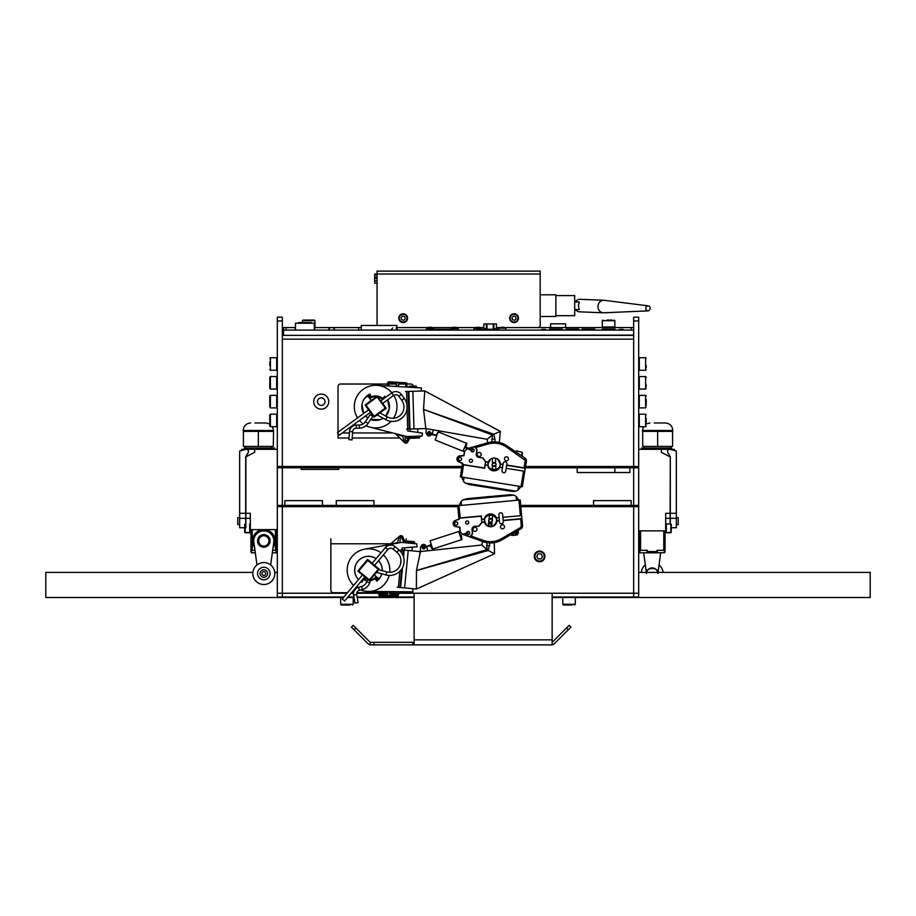 <?xml version="1.0" encoding="UTF-8"?>
<svg xmlns="http://www.w3.org/2000/svg" width="916" height="916" viewBox="0 0 916 916"><rect width="100%" height="100%" fill="white"/><g stroke="black" fill="none" stroke-linecap="round" stroke-linejoin="round"><path stroke-width="1.37" d="M277.308 320.944L282.334 320.944L282.334 317.176L277.308 317.176L277.308 467.755L282.334 467.755L282.334 597.003L282.334 505.403L277.308 505.403L277.308 597.003L343.878 597.003M282.334 320.944L282.334 467.755L282.334 339.138L633.666 339.138L633.666 467.755L633.666 466.496L638.692 466.496L638.692 467.755L633.666 467.755L633.666 505.403L638.692 505.403L638.692 597.003L552.142 597.003M277.308 467.755L277.308 505.403M638.692 506.651L633.666 506.651L633.666 597.003L633.666 593.236L638.692 593.236M525.555 466.496L633.666 466.496L633.666 317.176L638.692 317.176L638.692 466.496M638.692 467.755L638.692 505.403L520.689 505.403M520.803 506.651L633.666 506.651L633.666 593.236L407.586 593.236M414.124 597.003L357.103 597.003M353.92 597.003L347.977 597.003M459.03 505.403L282.334 505.403M633.666 467.755L525.349 467.755M461.813 467.755L282.334 467.755M633.666 335.37L282.334 335.37M631.158 505.403L631.158 500.628L593.522 500.628L593.522 505.403M577.206 467.755L577.206 472.519L629.91 472.519L629.91 467.755M322.478 505.403L322.478 500.628L284.842 500.628L284.842 505.403M373.934 505.403L373.934 500.628L336.286 500.628L336.286 505.403M338.794 467.755L338.794 469.393L301.146 469.393L301.146 467.755M638.692 572.408L870.2 572.408L870.2 597.507L552.142 597.507M343.454 597.507L45.8 597.507L45.8 572.408L252.896 572.408M274.743 572.408L277.308 572.408M347.553 597.507L354.011 597.507M357.194 597.507L414.124 597.507L414.124 644.875L370.201 644.875L370.201 642.356L373.968 642.356L373.968 644.875M572.179 605.029L563.523 605.029L562.779 604.274L575.328 604.274L574.572 605.029M569.099 605.029L565.928 605.029M350.13 605.029L341.428 605.029L340.672 604.274L353.221 604.274L352.477 605.029M347.015 605.029L343.763 605.029M373.968 642.356L414.124 642.356L412.864 642.356L412.864 644.875L552.142 644.875L552.142 593.236M414.124 593.236L414.124 639.849L552.142 639.849M552.142 642.139A2.508 2.508 0 0 0 552.886 641.624L569.157 625.353L570.931 627.128L554.661 643.398A5.015 5.015 0 0 1 552.142 644.761M371.243 642.356A2.508 2.508 0 0 1 369.469 641.624L355.855 628.01L354.08 629.784L367.694 643.398A5.015 5.015 0 0 0 370.201 644.761M354.08 629.784L351.412 627.128L353.187 625.353L355.855 628.01M633.666 335.119L283.582 335.37M633.666 330.103L283.582 330.103L283.582 335.119M361.259 330.103L361.259 325.466L396.891 325.466L396.891 328.386M314.886 327.596L358.751 327.596L358.751 330.103M329.13 327.596L329.13 328.386M298.639 323.199L298.639 322.581L311.188 322.581L311.188 323.199M295.502 330.103L295.502 323.199L314.325 323.199L314.325 330.103M431.184 327.378L429.833 327.31M431.413 328.604L433.211 328.203A5.519 5.519 0 0 0 431.344 327.287L431.184 327.31M433.405 329.222L433.405 328.604L426.581 328.203A5.519 5.519 0 0 1 428.448 327.287L428.093 327.413M433.211 328.203L427.406 328.604M427.543 328.203L426.684 328.203M431.413 327.31L430.623 327.287M429.089 327.31L429.947 327.31M431.322 327.287L433.096 328.203M456.248 328.604L456.935 328.604M458.252 330.103L458.252 328.604L451.222 328.604L453.798 327.31M456.809 328.203L452.538 328.604M452.664 328.203L451.462 328.203M453.947 328.203L455.985 328.604M458.011 328.203L456.054 327.287M455.573 327.287L453.317 327.287A5.519 5.519 0 0 0 451.428 328.203M454.153 327.287L455.298 327.31M481.083 329.222L480.889 328.203L474.637 328.203M478.072 327.31L477.259 327.287M477.167 327.287L476.503 327.31M503.685 327.378L501.476 327.31M503.926 327.31L503.262 327.287M505.701 328.203L503.846 327.287A5.519 5.519 0 0 1 505.735 328.203L499.14 328.203L501.006 327.287A5.519 5.519 0 0 0 499.106 328.203L499.14 328.203M501.831 327.287L502.987 327.31M329.966 327.917L328.191 330.103L334.329 330.103M392.701 327.917L390.926 330.103L397.075 330.103M325.684 407.7A7.534 7.534 0 0 0 327.298 397.166A7.534 7.534 0 0 0 316.764 395.563A7.534 7.534 0 0 0 315.161 406.086A7.534 7.534 0 0 0 325.684 407.7M323.451 404.666A3.767 3.767 0 0 0 324.264 399.399A3.767 3.767 0 0 0 318.997 398.597A3.767 3.767 0 0 0 318.195 403.853A3.767 3.767 0 0 0 323.451 404.666M314.886 330.103L314.325 327.092M295.502 327.092L294.941 330.103M619.285 330.103L619.285 329.428L623.052 329.428L623.052 330.103M541.711 330.103L541.711 329.428L545.478 329.428L545.478 330.103M565.974 330.103L565.974 329.107L578.729 329.107L578.729 330.103M549.566 330.103L549.566 329.107L562.31 329.107L562.31 330.103M582.072 330.103L582.072 329.107L594.816 329.107L594.816 330.103M602.316 330.103L602.316 329.107L615.06 329.107L615.06 330.103M476.194 330.103L476.194 329.222L498.911 329.222M486.991 329.222L486.991 323.955L483.854 323.955L483.854 328.73L486.991 328.73L486.362 328.73L486.362 323.955L493.884 323.955L493.884 328.73L493.255 328.73M493.884 328.73L496.392 328.73L496.392 323.955L493.884 323.955M483.854 328.73L483.854 323.955M493.255 323.955L493.255 329.222M428.39 330.103L428.39 329.222L451.222 329.222M330.859 538.757L330.859 590.202A2.508 2.508 0 0 0 333.367 592.721L347.473 592.721M406.143 538.757L406.143 540.932M351.572 592.721L353.599 592.721M356.828 592.721L378.846 592.721A1.26 1.26 0 0 0 377.598 591.541A1.26 1.26 0 0 1 378.846 592.801A1.26 1.26 0 0 0 377.598 591.541M380.106 592.721L387.88 592.721L387.88 593.568L387.308 591.622M389.518 592.721L396.914 592.721M398.185 592.721L400.716 592.721L400.441 591.725M371.633 579.668A10.042 10.042 0 0 0 376.19 576.588M363.32 578.729A10.042 10.042 0 0 0 365.358 579.668M377.152 577.389A11.29 11.29 0 0 1 375.365 579.095M363.102 580.046A11.29 11.29 0 0 1 362.507 579.702M361.694 580.675A12.549 12.549 0 0 0 362.507 581.156A12.549 12.549 0 0 1 361.694 580.675M376.132 580.091A12.549 12.549 0 0 0 378.228 578.053A12.549 12.549 0 0 1 376.132 580.091M378.228 569.283L379.11 569.202L369.423 580.733L369.343 579.851L378.228 569.283L367.66 560.409L358.774 570.977L369.343 579.851M369.423 580.733L357.893 571.046L358.774 570.977M367.66 560.409L367.579 559.527L379.11 569.202M357.893 571.046L367.579 559.527M425.207 547.287C424.177 545.444 423.135 545.444 422.093 547.276L422.081 547.573C423.123 549.417 424.165 549.417 425.207 547.585C424.177 549.428 423.135 549.417 422.081 547.573L422.093 547.276C423.123 545.432 424.165 545.444 425.207 547.287L430.417 544.814L430.28 545.696L426.73 546.841L427.669 550.791L481.873 545.009L482.64 541.505M461.389 539.73L460.118 535.597L461.882 539.593L432.741 549.028L431.402 544.917L430.073 540.795L458.71 531.498L458.962 532.253M460.966 535.368L461.664 538.413M431.802 548.57L430.28 545.696M467.206 533.295L467.973 533.043L467.206 533.295M493.907 525.67C498.396 520.54 497.491 516.681 491.171 514.105A6.275 6.275 0 0 0 486.224 524.879L486.156 524.181C483.316 519.486 484.415 516.498 489.465 515.204L492.636 515.513C497.342 517.746 497.857 520.895 494.171 524.96M491.171 514.105A6.275 6.275 0 0 1 494.182 525.475M494.537 524.719L495.178 524.192M495.762 517.38L495.224 516.739M491.113 522.292L492.568 520.551L491.64 518.651M491.892 526.15L492.029 521.731L490.369 522.349L488.869 521.422L490.495 522.36M489.465 515.204L489.098 518.983L490.758 518.353L492.27 519.292L489.098 518.983L488.148 525.795M488.572 520.162L488.869 521.422M492.029 521.731L492.636 515.513M403.555 556.985L404.231 550.058L420.089 551.592L419.608 554.741M368.324 591.461L412.99 591.828L412.738 588.702L416.425 589.057L494.537 553.768L494.285 542.627M493.907 525.807L493.896 525.234M401.735 568.951L399.937 587.465L397.223 587.202L412.738 588.702M399.914 571.183L398.357 587.305L400.601 587.522L402.536 567.588M403.04 555.485L403.567 549.989L404.231 550.058M403.567 549.989L400.865 549.726L403.567 549.989M494.537 553.768L488.217 550.493L416.459 570.553L420.433 551.558L420.513 547.367C422.196 543.612 424.257 543.394 426.696 546.703M416.459 570.553L416.391 589.057M487.678 550.218L487.003 549.611L416.471 570.485L488.217 550.493L489.98 542.936M486.808 542.627L487.003 549.611L481.873 545.009M486.533 545.467L489.705 545.776M491.846 523.654L488.675 523.357M491.216 523.803L490.999 525.944M488.159 525.727L488.411 523.116M486.362 524.502L486.247 525.074M427.669 550.791L420.433 551.558M353.61 585.404A21.331 21.331 0 0 1 366.537 548.89A21.331 21.331 0 0 1 380.987 552.829M383.38 554.856A21.331 21.331 0 0 1 389.724 572.282M389.163 575.408A21.331 21.331 0 0 1 360.641 589.961M369.48 580.755L374.988 578.591A10.671 10.671 0 0 1 370.499 580.607A10.671 10.671 0 0 0 374.988 578.591L376.9 581.087A13.797 13.797 0 0 0 381.8 573.805M400.704 542.535A0.63 0.63 0 0 1 399.971 541.86L400.384 537.6A0.63 0.63 0 0 1 401.105 537.039A0.63 0.63 0 0 1 401.62 537.784L402.994 540.417L404.277 540.131L402.754 536.673A2.004 2.004 0 0 0 399.067 537.12L397.498 542.764A0.63 0.63 0 0 1 397.006 543.211L397.498 542.764L397.006 543.211M399.811 591.725A1.26 1.26 0 0 0 398.552 592.961A1.26 1.26 0 0 1 399.811 591.725M363.4 579.496A10.671 10.671 0 0 0 367.121 580.71A10.671 10.671 0 0 1 363.4 579.496L361.912 582.255A13.797 13.797 0 0 1 360.881 581.637M364.648 549.142L401.574 542.375L416.791 543.852L417.02 546.829L402.158 547.997L401.677 552.955M400.968 560.294L400.624 563.844M358.477 579.622A13.797 13.797 0 0 1 376.121 558.623L374.026 557.478M355.03 567.096L354.744 571.206M399.708 536.123L389.827 544.528L397.578 542.467M363.927 579.759L367.121 580.71M356.851 588.003A21.331 21.331 0 0 1 356.015 587.431M382.293 570.691A13.797 13.797 0 0 0 378.526 560.638M380.472 593.511L380.483 591.564L380.472 593.511M391.155 591.644A1.26 1.26 0 0 0 389.884 592.892A1.26 1.26 0 0 1 391.155 591.644M379.224 592.801L378.835 594.495L378.64 591.541L380.083 595.755A1.26 1.26 0 0 1 378.835 594.495A1.26 1.26 0 0 0 380.083 595.755L397.269 595.904A1.26 1.26 0 0 0 398.529 594.656L398.769 591.713M386.861 594.564L387.88 593.568L386.861 594.564L381.09 594.518L380.094 593.499L380.117 591.553M397.304 591.702L397.281 593.648L396.273 594.266A0.63 0.63 0 0 0 396.914 593.637L396.926 591.702M396.914 593.637L396.273 594.644L390.502 594.587L389.506 593.579L390.113 591.644M386.266 591.61A1.26 1.26 0 0 1 387.502 592.87A1.26 1.26 0 0 0 386.266 591.61M397.269 595.526L398.529 594.656A1.26 1.26 0 0 1 397.269 595.904L380.083 595.389L397.269 595.526M381.09 594.518L380.094 593.499M390.502 594.587L389.506 593.579M358.58 579.507A1.878 1.878 0 0 1 358.099 579.118A13.74 13.74 0 0 1 376.075 558.668M378.48 560.684A13.74 13.74 0 0 1 382.224 570.668M381.743 573.794A13.74 13.74 0 0 1 380.289 577.183A1.878 1.878 0 0 1 377.461 577.664L374.312 575.008L377.438 571.286M362.415 574.927L357.801 571.057L367.568 559.436L372.182 563.306M374.587 565.321L379.201 569.202L378.743 569.729M513.899 532.894L513.315 534.784L512.25 533.375M513.315 534.784L512.639 533.627M510.922 534.635L511.93 535.471L517.311 534.978L518.353 532.7L516.761 532.276M517.013 533.135L515.822 534.543L514.609 532.482M512.754 534.83L511.884 533.604M518.353 532.7L518.147 530.41L518.353 532.7M517.529 530.776L517.643 532.013L516.75 532.093M516.956 532.528L516.83 531.177M516.086 496.426L516.441 500.331L461.469 505.392L461.103 501.487A8.782 8.782 0 0 1 463.118 499.861L466.771 498.682L463.118 499.861L513.819 495.19L510.006 494.697L513.819 495.19A8.782 8.782 0 0 1 516.086 496.426L518.948 500.136M458.973 505.666L461.103 501.487M516.109 531.601L516.361 534.314L515.216 532.116L515.307 533.101M504.498 526.631A2.004 2.004 0 0 0 502.323 524.811A2.004 2.004 0 0 0 500.502 526.998A2.004 2.004 0 0 0 502.689 528.818A2.004 2.004 0 0 0 504.498 526.631M477.018 529.162A2.004 2.004 0 0 0 474.832 527.353A2.004 2.004 0 0 0 473.011 529.528A2.004 2.004 0 0 0 475.198 531.349A2.004 2.004 0 0 0 477.018 529.162M520.38 515.719L502.895 517.322L502.621 514.448A1.878 1.878 0 0 0 500.583 512.754A1.878 1.878 0 0 0 498.877 514.803L499.14 517.677L496.483 517.918L496.907 521.181A6.401 6.401 0 0 1 484.484 522.326L481.805 522.406L478.839 525.967L481.805 522.406L481.221 516.177L459.053 518.216L481.381 515.971L458.847 518.044L457.714 505.735L518.948 500.102L520.38 515.719L521.513 514.357L521.811 517.471L520.689 518.994L521.318 525.853L522.567 525.738L520.196 499.987L518.948 500.102M496.483 517.918A6.401 6.401 0 0 0 484.301 519.04L484.404 522.074L481.965 522.292L481.507 519.372M454.645 523.666A1.569 1.569 0 0 1 456.065 521.96A1.569 1.569 0 0 1 457.771 523.38A1.569 1.569 0 0 1 456.351 525.086A1.569 1.569 0 0 1 454.645 523.666M465.637 522.647A1.569 1.569 0 0 1 467.057 520.941A1.569 1.569 0 0 1 468.763 522.36A1.569 1.569 0 0 1 467.343 524.067A1.569 1.569 0 0 1 465.637 522.647M466.599 533.066A1.569 1.569 0 0 1 468.053 531.417A1.569 1.569 0 0 1 468.683 534.463A1.569 1.569 0 0 1 466.851 533.833M459.053 518.216L459.225 519.326L455.115 520.574A3.137 3.137 0 0 0 455.676 526.608L459.706 527.307L460.095 531.486L462.156 534.154L482.938 541.608A22.591 22.591 0 0 0 501.945 539.856L521.021 528.738L520.391 527.65L501.315 538.78C495.579 541.963 489.591 542.524 483.362 540.429L470.813 535.929L470.022 536.982L472.393 533.73L472.015 529.62A3.011 3.011 0 0 1 474.74 526.345L478.942 526.15L481.919 522.567M484.301 519.04L481.69 519.28L481.381 515.971M499.14 517.677L499.415 520.689L496.941 520.918M460.198 518.112L458.973 505.621M502.895 517.322L503.193 520.609L520.689 518.994M522.567 525.738A3.137 3.137 0 0 1 521.021 528.738M464.298 534.658L469.942 536.684L472.393 533.73L472.015 529.62L474.751 526.54M472.198 529.608L472.587 533.788L470.034 536.971M506.033 536.032L504.384 536.982M455.115 520.574L458.95 519.154L455.115 520.574A3.137 3.137 0 0 0 453.088 523.803M455.206 520.815C452.744 522.91 452.905 524.754 455.721 526.368L459.706 527.307M496.907 521.181L499.415 520.689M499.449 520.952L499.541 522.051A1.878 1.878 0 0 0 501.59 523.746A1.878 1.878 0 0 0 503.296 521.696L503.193 520.609M403.441 541.299L414.685 542.386L414.124 541.7L404.128 540.726L403.326 542.547M414.685 542.386L414.559 543.635M400.716 592.721L407.483 593.373L407.998 591.782M404.483 550.081L404.7 547.791M411.971 550.802L412.326 547.196M400.418 592.057L407.906 592.789M398.987 549.943L396.96 552.348A11.29 11.29 0 0 1 386.758 571.893L385.945 574.927A14.427 14.427 0 0 0 398.987 549.943L395.14 546.715A6.904 6.904 0 0 0 385.418 547.562L387.811 549.577A3.767 3.767 0 0 1 393.124 549.119L395.14 546.715M378.674 569.718L386.758 571.893M377.472 571.149L377.106 572.534L385.945 574.927M362.461 574.882L342.229 598.961L344.634 600.976L364.854 576.897M358.603 587.259L359.415 590.293A3.767 3.767 0 0 0 356.679 594.576L358.087 602.591L354.996 603.129L353.587 595.125A6.904 6.904 0 0 1 358.603 587.259L361.614 586.458A7.534 7.534 0 0 0 366.744 581.763L367.66 579.255M366.744 581.763L369.686 582.839L371.243 578.568M369.686 582.839A10.671 10.671 0 0 1 362.415 589.492L359.415 590.293M676.329 517.7L678.218 517.7L678.218 524.593L676.329 524.593M667.844 452.607L670.306 456.844L670.306 513.303L676.329 513.303L676.329 451.073L670.34 449.39A2.198 2.198 0 0 0 667.844 452.607L670.306 456.844L670.123 513.303L665.669 513.303L665.669 529.322M674.68 450.603A5.015 5.015 0 0 0 674.256 449.309L661.341 449.309L661.341 452.321L670.123 456.844M661.341 449.309L638.692 449.309M670.123 513.303L670.123 523.975M676.329 513.303L676.329 527.731L671.313 527.731M670.306 513.303L670.306 523.975M641.452 449.309L641.452 448.061L671.565 448.061L671.565 449.309M656.944 551.146A11.29 11.29 0 0 0 657.516 550.871A11.29 11.29 0 0 1 656.944 551.146L656.944 552.829L647.406 552.829L647.406 551.581L656.944 551.581M657.516 552.829L656.944 550.321L656.944 552.829L664.409 552.669A1.26 1.26 0 0 0 665.039 551.581A1.26 1.26 0 0 1 664.409 552.669M647.406 551.581L647.406 550.321L639.322 550.321L639.322 530.868M656.944 550.321L663.791 550.321L663.791 530.868M665.039 550.321L665.039 530.868L665.039 550.321L663.791 550.321M646.845 550.321L646.845 552.829L639.94 552.829L639.94 550.321L639.94 552.829M646.65 572.408A5.645 5.645 0 0 1 657.711 572.408M646.536 573.53C644.52 566.832 659.829 566.832 657.825 573.53M641.257 572.408A10.981 10.981 0 0 1 645.322 564.966M659.039 564.966A10.981 10.981 0 0 1 663.104 572.408M643.673 552.829L646.33 572.408M658.032 572.408L660.688 552.829M654.23 422.963L665.302 422.963C669.871 423.41 672.378 425.917 672.825 430.486L642.448 430.486L643.456 426.719M657.642 431.367L672.573 431.367L672.573 446.424L657.642 446.424L657.642 431.367L642.448 431.367L642.448 430.486M642.711 431.367L642.711 446.424L657.642 446.424M672.825 430.486L672.573 431.367M646.215 399.571L646.215 405.238M607.022 320.062L612.186 320.062M313.776 320.062L303.585 320.062M314.325 326.966L314.955 326.966L314.955 320.692L302.406 320.692L303.036 320.062M269.785 396.536L269.785 407.276L269.785 396.536M269.785 365.541L269.785 361.935M646.215 365.541L646.215 367.591M646.215 384.857L646.215 386.415M646.215 418.394L646.215 424.062M269.785 415.349L269.785 425.551M270.403 426.719L276.678 426.719L276.678 414.181L270.403 414.181L270.403 426.719L269.785 426.1M269.785 418.394L269.785 422.013M269.785 377.713L269.785 387.903M269.785 381.251L269.785 379.201M539.593 551.077A5.336 5.336 0 0 1 544.928 556.413A5.336 5.336 0 0 1 539.593 561.737A5.336 5.336 0 0 1 534.268 556.413A5.336 5.336 0 0 1 539.593 551.077M542.512 556.413L541.058 553.882L538.139 553.882L536.684 556.413L538.139 558.932L541.058 558.932L542.512 556.413M671.313 529.849L670.81 532.757L670.81 523.975L671.313 529.849M670.81 523.975L666.298 523.975L666.298 532.757L671.313 532.253M671.313 526.345L671.313 524.467M671.313 528.074L671.313 530.101M638.692 530.868L666.047 530.868L665.669 525.853M249.702 523.975L249.702 532.757L244.686 532.253L244.686 524.467M249.702 532.757L245.19 532.757L244.686 528.36M244.686 530.261L244.686 532.253M249.954 527.731L249.954 530.868L250.961 530.868M277.308 530.868L276.678 530.868M349.042 437.985L338.015 437.985L338.015 433.234M387.915 384.022L340.523 384.022A2.508 2.508 0 0 0 338.015 386.541L338.015 432.215M413.265 386.117A2.508 2.508 0 0 0 410.792 384.022L406.887 384.022M405.078 384.022L398.426 384.022M396.456 384.022L388.796 384.022M376.568 396.617A10.042 10.042 0 0 0 369.732 398.506M382.728 399.49A10.042 10.042 0 0 0 377.816 396.811M408.857 437.985L405.193 437.985M399.731 437.985L352.191 437.985M368.988 397.498A11.29 11.29 0 0 1 370.934 396.353M383.106 398.128A11.29 11.29 0 0 1 383.758 398.746M384.777 397.991A12.549 12.549 0 0 0 383.941 397.189A12.549 12.549 0 0 1 384.777 397.991M370.419 395.208A12.549 12.549 0 0 0 368.083 396.605A12.549 12.549 0 0 1 370.419 395.208M385.304 408.112L386.174 408.238L374.026 417.135L374.163 416.253L385.304 408.112L377.152 396.971L366.011 405.112L374.163 416.253M374.026 417.135L365.129 404.986L366.011 405.112M377.152 396.971L377.289 396.09L386.174 408.238M365.129 404.986L377.289 396.09M404.311 398.471L401.78 400.326A11.29 11.29 0 0 1 387.216 416.883L385.705 419.631A14.427 14.427 0 0 0 404.311 398.471L401.345 394.43A6.904 6.904 0 0 0 391.705 392.93L393.559 395.46A3.767 3.767 0 0 1 398.815 396.273L401.345 394.43M379.888 412.853L387.216 416.883M378.377 413.952L377.678 415.211L385.705 419.631M368.656 409.796L337.523 432.57L338.451 433.84L339.378 435.1L370.511 412.326M349.465 431.55A6.904 6.904 0 0 1 356.21 425.104L359.324 425.047A7.534 7.534 0 0 0 365.415 421.704L370.133 414.673L372.732 416.414L368.026 423.444A10.671 10.671 0 0 1 359.381 428.173L356.278 428.241A3.767 3.767 0 0 0 352.603 431.757L352.065 439.875L348.927 439.669L349.465 431.55L352.603 431.757M372.56 396.41L376.854 396.41M377.518 396.41L378.755 396.41M436.726 435.993L435.123 440.012L463.072 451.21L466.29 443.172L438.34 431.974L437.321 434.333M471.671 449.985L472.416 450.283L471.671 449.985M435.867 435.604L429.215 433.405L429.512 432.673L433.165 434.138L432.192 433.749L433.394 429.879L487.094 439.279L492.51 435.031L491.858 441.993M438.34 431.974L435.798 435.615M468.545 448.302L468.248 449.046L465.385 447.901L466.049 447.306L472.198 449.767M465.488 447.512L466.771 443.344L466.049 447.306M435.661 435.134L433.165 434.138M466.725 444.134L465.156 447.374M466.072 444.798L466.29 443.172M497.8 459.385C501.934 464.801 500.766 468.591 494.296 470.732A6.275 6.275 0 0 1 490.071 459.66L489.888 459.832M494.296 470.732A6.275 6.275 0 0 0 498.064 459.592L498.109 460.175C501.43 464.492 500.674 467.572 495.854 469.439L495.739 465.637L492.556 465.729L494.171 466.473L496.094 464.778L495.419 465.992M492.11 464.526L492.671 469.53L495.854 469.439M492.671 469.53C487.598 467.801 486.751 464.698 490.14 460.21M430.726 432.913L430.703 433.211C429.535 434.986 428.505 434.917 427.589 433.005L427.612 432.707C428.78 430.944 429.81 431.001 430.726 432.913M495.671 463.187L496.094 464.778L495.671 463.187L494.056 462.454L492.487 463.29L495.671 463.187L494.056 462.454L495.671 463.187L495.522 458.218M492.808 462.935L492.132 464.149M413.975 428.917L409.956 429.031L408.845 391.407L412.864 391.292L413.975 428.917L425.894 428.562M409.956 429.031L406.578 429.135L409.303 429.054L408.192 391.43L405.467 391.51L408.845 391.407L406.59 391.475L407.002 405.376M433.394 429.879L425.825 428.551L423.547 409.475L493.22 434.482L500.308 431.39L424.749 390.937L423.535 409.441L492.51 435.031L493.22 434.482M495.041 441.901L494.949 439.039L491.766 439.142M494.949 439.039L493.781 434.23L423.547 409.406M424.715 390.937L421.039 391.052L421.497 387.949L376.911 385.315M500.308 431.39L499.312 442.485M492.556 465.729L494.171 466.473L492.556 465.729M490.197 460.038L490.106 459.466M487.621 442.829L487.094 439.279M426.226 428.619L426.02 432.81C427.451 436.669 429.501 437.035 432.157 433.886M386.174 385.865A1.26 1.26 0 0 0 387.502 384.686L388.899 382.19L406.063 383.197L407.299 387.113M366.045 425.654A21.331 21.331 0 0 0 391.086 421.337M393.525 418.257A21.331 21.331 0 0 0 393.754 395.323M391.899 392.792A21.331 21.331 0 0 0 357.881 394.819A21.331 21.331 0 0 0 357.561 417.914M402.296 435.386A0.63 0.63 0 0 1 402.754 435.867L403.945 441.604A2.004 2.004 0 0 0 407.586 442.291L409.338 438.947L408.089 438.569L406.532 441.1A0.63 0.63 0 0 1 405.96 441.821A0.63 0.63 0 0 1 405.284 441.214L405.158 436.932A0.63 0.63 0 0 1 405.937 436.302M378.537 396.342L380.449 397.086M364.339 398.712L369.892 394.075L371.198 396.926L377.346 396.078A10.671 10.671 0 0 1 382.693 398.597L384.766 396.25L385.796 397.246A13.797 13.797 0 0 0 384.766 396.25L384.766 396.25M406.063 383.197L406.086 382.831A1.26 1.26 0 0 1 407.265 384.147A1.26 1.26 0 0 0 406.086 382.831L388.922 381.812A1.26 1.26 0 0 0 387.605 382.991A1.26 1.26 0 0 1 388.922 381.812L388.899 382.19M389.85 383.128L395.598 383.838L389.85 383.128L388.796 384.067L388.682 386.014M408.341 387.17A1.26 1.26 0 0 1 407.162 385.842A1.26 1.26 0 0 0 408.341 387.17M405.845 387.021L405.96 385.086L405.467 386.999M371.198 396.926A10.671 10.671 0 0 1 377.346 396.078M389.311 408.605L385.716 416.059A13.797 13.797 0 0 0 387.651 399.777L389.311 408.605M383.128 418.223L380.323 419.608L370.682 419.482A13.797 13.797 0 0 0 383.128 418.223L380.655 419.482M367.889 418.017L365.518 415.978A13.797 13.797 0 0 0 367.889 418.017M369.892 394.075A13.797 13.797 0 0 0 363.663 413.448L362.003 404.62L362.015 408.742M359.415 420.444A21.331 21.331 0 0 0 363.16 423.902M395.22 433.589L404.506 442.634M370.408 427.291L406.796 436.52L422.081 436.073L422.505 433.108L407.757 430.955L407.07 407.769M412.864 391.292L421.039 391.052M389.06 386.037L388.796 384.067M399.708 386.666A1.26 1.26 0 0 1 398.529 385.338L398.666 386.598M395.861 386.438L396.559 384.525L395.62 383.472M405.96 385.086L405.009 384.022L399.25 383.678L398.151 385.315M387.525 399.868A1.878 1.878 0 0 1 387.892 400.361A13.74 13.74 0 0 1 385.659 416.036M383.071 418.188A13.74 13.74 0 0 1 370.717 419.436M367.923 417.971A13.74 13.74 0 0 1 365.564 415.944M363.709 413.402A13.74 13.74 0 0 1 365.885 396.949A1.878 1.878 0 0 1 368.747 397.166L368.381 396.788M368.747 397.166L371.175 400.487L365.049 404.964L368.598 409.83M379.945 412.876L386.266 408.261L382.705 403.395M370.453 412.36L374.014 417.227L378.308 414.078M513.693 491.457L515.616 491.125L511.781 491.365L468.912 484.495L465.339 483.064L468.912 484.495M463.45 481.312L464.069 477.442L518.582 486.178L517.964 490.049A8.782 8.782 0 0 1 515.616 491.125L465.339 483.064A8.782 8.782 0 0 1 463.45 481.312L461.607 476.996M517.964 490.049L521.067 486.533M521.708 455.87L522.269 452.355L522.303 456.283M515.674 451.794L516.441 450.809L522.269 452.355M462.763 463.382L462.317 464.641L462.488 463.53L458.756 461.859A3.137 3.137 0 0 1 459.718 455.882L457.187 458.538L458.859 461.63L462.763 463.382L462.523 464.481L484.656 468.225L485.663 461.95L488.171 462.088L487.77 465.351L485.182 464.939M499.85 467.286L502.483 467.71L503.01 464.458L500.502 464.057L499.85 467.286A6.401 6.401 0 0 1 487.77 465.351M461.584 459.248A1.569 1.569 0 0 1 459.786 460.553A1.569 1.569 0 0 1 458.492 458.756A1.569 1.569 0 0 1 460.29 457.45A1.569 1.569 0 0 1 461.584 459.248M472.496 461A1.569 1.569 0 0 1 470.698 462.294A1.569 1.569 0 0 1 469.393 460.496A1.569 1.569 0 0 1 471.19 459.202A1.569 1.569 0 0 1 472.496 461M471.351 449.424A1.569 1.569 0 0 1 474.156 450.615A1.569 1.569 0 0 1 472.393 451.92A1.569 1.569 0 0 1 471.053 450.168M508.437 459.134A2.004 2.004 0 0 1 506.136 460.805A2.004 2.004 0 0 1 504.476 458.504A2.004 2.004 0 0 1 506.777 456.832A2.004 2.004 0 0 1 508.437 459.134M481.175 454.76A2.004 2.004 0 0 1 478.873 456.431A2.004 2.004 0 0 1 477.213 454.13A2.004 2.004 0 0 1 479.515 452.47A2.004 2.004 0 0 1 481.175 454.76M464.446 451.302L463.782 455.458L464.446 451.302M463.782 455.458L459.718 455.882L463.782 455.458M502.483 467.71L502.025 470.561A1.878 1.878 0 0 0 503.594 472.713A1.878 1.878 0 0 0 505.746 471.156L506.205 468.305L523.551 471.087L524.593 472.53L522.303 486.774L460.359 476.847L462.317 464.641L463.656 464.664M484.495 468.007L485.503 461.824L482.789 458.069L485.503 461.824L484.495 468.007L462.591 464.492M477.076 449.859L476.412 454.004L478.725 457.416L482.892 457.897L485.629 461.675L488.171 462.088A6.401 6.401 0 0 1 500.502 464.057L503.01 464.458L503.182 463.382A1.878 1.878 0 0 1 505.334 461.813A1.878 1.878 0 0 1 506.903 463.977L506.72 465.053L524.067 467.836L525.086 469.427L526.402 461.24L506.079 446.802C500.56 443.241 494.629 442.291 488.274 443.951L475.438 447.603L477.076 449.859L476.217 453.97L476.87 449.905L474.728 446.504L468.477 448.279M475.29 447.706L474.625 446.79L468.855 448.428M524.353 459.179L525.063 458.149L506.777 445.76A22.591 22.591 0 0 0 487.93 442.737L474.728 446.504M467.217 448.634L464.698 451.348L464 455.687L459.74 456.134M478.725 457.416A3.011 3.011 0 0 1 476.217 453.97A3.011 3.011 0 0 0 478.725 457.416M461.595 477.041L463.553 464.836L484.656 468.225M523.551 471.087L521.067 486.579M524.593 472.53L525.086 469.427L524.593 472.53M506.205 468.305L506.72 465.053M525.063 458.149A3.137 3.137 0 0 1 526.402 461.24M419.837 436.142L419.265 438.043L409.234 438.329L408.547 436.474M419.871 437.39L408.582 437.722M408.971 386.873L416.494 386.655L416.116 386.037L409.315 386.231L408.983 387.205M410.208 429.031L410.276 431.322M416.494 386.655L416.528 387.651M417.742 428.803L417.845 432.432M377.071 278.349L374.678 278.349L374.678 277.319L377.071 277.319M377.071 274.079L374.678 274.079L374.678 277.319M377.071 280.857L374.678 280.857L374.678 278.349L374.678 283.147L377.071 283.147M650.165 308.337A2.508 2.21 -87.7 0 1 645.746 308.383A2.508 2.21 -87.7 0 1 650.165 308.337M648.024 310.868L603.678 312.803A6.275 5.53 -87.7 0 1 603.266 312.803A6.275 5.53 -87.7 0 1 597.988 306.597A6.275 5.53 -87.7 0 1 603.781 300.265A6.275 5.53 -87.7 0 1 604.194 300.299L648.23 305.864M603.781 300.265L580.08 299.292A6.275 5.53 -87.7 0 0 575.397 301.856L579.29 302.017L578.42 305.795L579.29 309.539L574.698 309.539M603.266 312.803L579.565 311.829A6.275 5.53 -87.7 0 1 575.5 309.539M555.875 315.676L574.698 315.676L574.698 295.593L555.875 295.593M537.681 327.596A2.508 2.508 0 0 0 540.188 325.088L540.188 316.467L555.875 316.467L555.875 294.815M574.698 301.73L575.477 301.73M574.698 302.017L579.29 302.017M377.071 271.125L540.188 271.125L377.071 271.125L377.071 325.088A2.508 2.508 0 0 0 377.094 325.466M540.188 271.125L540.188 294.803L555.875 294.803M540.188 325.088L540.188 274.021L377.071 274.021M407.437 317.154A4.397 4.397 0 0 1 404.196 322.455A4.397 4.397 0 0 1 398.895 319.215A4.397 4.397 0 0 0 404.196 322.455A4.397 4.397 0 0 0 407.437 317.154A4.397 4.397 0 0 0 402.135 313.913A4.397 4.397 0 0 0 398.895 319.215M403.681 320.314L405.261 318.802L404.746 316.673L402.651 316.054L401.071 317.566L401.574 319.695L403.681 320.314M518.364 317.154A4.397 4.397 0 0 1 515.113 322.455A4.397 4.397 0 0 1 509.823 319.215A4.397 4.397 0 0 0 515.113 322.455A4.397 4.397 0 0 0 518.364 317.154A4.397 4.397 0 0 0 513.063 313.913A4.397 4.397 0 0 0 509.823 319.215M514.597 320.314L516.189 318.802L515.674 316.673L513.578 316.054L511.987 317.566L512.502 319.695L514.597 320.314M504.716 327.596L631.158 327.596L631.158 330.103M286.09 330.103L286.09 327.596L283.582 327.596L294.941 327.596M358.751 327.596L361.259 327.596M396.891 327.596L427.589 327.596M432.192 327.596L452.435 327.596M457.038 327.596L475.278 327.596M479.87 327.596L483.854 327.596M496.392 327.596L500.125 327.596M631.158 327.596L633.666 327.596L631.158 327.596M283.582 327.596L283.582 330.103M565.63 327.596L565.63 323.829L550.573 323.829L550.573 327.596M239.671 524.593L237.782 524.593L237.782 517.7L239.671 517.7M244.686 527.731L239.671 527.731L239.671 451.073L245.66 449.39A2.198 2.198 0 0 1 248.156 452.607L245.877 456.844L254.659 452.321L254.659 449.309L277.308 449.309M245.877 527.731L245.877 513.303L250.331 513.303L250.331 529.62L277.308 529.62M249.702 527.731L250.331 527.731M245.877 513.303L245.877 456.844M274.548 449.309L274.548 448.061L244.435 448.061L244.435 449.309L241.744 449.309A5.015 5.015 0 0 0 241.32 450.603L245.19 449.527L241.32 450.603A5.015 5.015 0 0 1 241.744 449.309L254.659 449.309M245.694 527.731L245.694 456.844L248.156 452.607M239.671 513.303L245.694 513.303M257.545 540.909A6.275 6.275 0 0 0 263.819 547.184A6.275 6.275 0 0 0 270.094 540.909A6.275 6.275 0 0 0 263.819 534.635A6.275 6.275 0 0 0 257.545 540.909M258.678 540.909A5.141 5.141 0 0 0 263.819 546.05A5.141 5.141 0 0 0 268.961 540.909A5.141 5.141 0 0 0 263.819 535.768A5.141 5.141 0 0 0 258.678 540.909M255.312 552.829L251.591 552.829L251.591 550.321M272.327 552.829L276.06 552.829L276.06 550.321L276.678 550.321L276.678 529.62M263.819 529.62A11.29 11.29 0 0 0 254.568 547.39A11.29 11.29 0 0 1 263.819 529.62A11.29 11.29 0 0 1 273.071 547.39M254.969 550.321L250.961 550.321L250.961 529.62L250.961 551.581A1.26 1.26 0 0 0 251.591 552.669M272.67 550.321L276.678 550.321L272.67 550.321M270.678 564.966L273.769 542.261A10.042 10.042 0 0 0 263.819 530.868A10.042 10.042 0 0 0 253.869 542.261L256.961 564.966M273.769 542.261A10.042 10.042 0 0 0 273.861 540.909A10.042 10.042 0 0 1 273.769 542.261M253.778 540.909A10.042 10.042 0 0 0 253.869 542.261A10.042 10.042 0 0 1 253.778 540.909M252.839 573.53A10.981 10.981 0 0 0 263.819 584.511A10.981 10.981 0 0 0 274.8 573.53A10.981 10.981 0 0 0 263.819 562.561A10.981 10.981 0 0 0 252.839 573.53M265.697 573.53A1.878 1.878 0 0 1 263.819 575.42A1.878 1.878 0 0 1 261.942 573.53A1.878 1.878 0 0 1 263.819 571.653A1.878 1.878 0 0 1 265.697 573.53M260.052 573.53A3.767 3.767 0 0 0 263.819 577.298A3.767 3.767 0 0 0 267.587 573.53A3.767 3.767 0 0 0 263.819 569.775A3.767 3.767 0 0 0 260.052 573.53M257.545 573.53A6.275 6.275 0 0 0 263.819 579.805A6.275 6.275 0 0 0 270.094 573.53A6.275 6.275 0 0 0 263.819 567.256A6.275 6.275 0 0 0 257.545 573.53M254.9 422.963L266.018 422.963L254.9 422.963M273.289 431.367L243.427 431.367L243.427 446.424L273.289 446.424L273.552 430.486L243.175 430.486C243.622 425.917 246.129 423.41 250.698 422.963M258.358 431.367L258.358 446.424M243.427 431.367L243.175 430.486M277.308 466.496L462.019 466.496M277.308 506.651L457.805 506.651M277.308 593.236L347.038 593.236M633.666 320.944L638.692 320.944M406.051 593.236L398.54 593.236M396.914 593.236L389.506 593.236M387.502 593.236L380.094 593.236M378.846 593.236L356.69 593.236M353.519 593.236L351.137 593.236M568.264 629.784L566.489 628.01M481.083 328.604L474.259 328.203A5.519 5.519 0 0 1 475.816 327.378M480.511 328.203L478.839 327.287M505.735 328.203L499.106 328.203M330.859 543.783L390.708 543.783M460.05 535.62L458.71 531.498M408.227 550.447L404.597 587.912M489.27 523.609L489.064 525.761M397.281 593.648L396.273 594.644M398.151 594.656L398.174 592.961M515.571 531.91L515.8 534.36M483.362 540.429L482.938 541.608A22.591 22.591 0 0 0 501.945 539.856L501.315 538.78M459.225 519.326L459.122 518.216M521.17 518.685L503.17 520.345M521.318 525.853L520.391 527.65M462.236 533.925L463.897 534.52M459.935 527.089L460.336 531.463M361.614 586.458L362.415 589.492M353.587 595.125L356.679 594.576M670.123 518.319L665.669 518.319M676.329 518.319L670.306 518.319M640.57 530.868L640.57 550.321M638.692 395.987L639.322 395.357L639.322 407.906L645.597 407.906L645.597 395.357L646.215 395.987M602.934 327.596L602.304 326.966L614.854 326.966L614.854 320.692L602.304 320.692L602.934 320.062M277.308 407.276L276.678 407.906L276.678 395.357L270.403 395.357L270.403 407.906L269.785 407.276M277.308 369.629L276.678 370.259L276.678 357.709L270.403 357.709L270.403 370.259L269.785 369.629M638.692 358.339L639.322 357.709L639.322 370.259L645.597 370.259L645.597 357.709L646.215 358.339M638.692 377.163L639.322 376.533L639.322 389.082L645.597 389.082L645.597 376.533L646.215 377.163M638.692 414.799L639.322 414.181L639.322 426.719L645.597 426.719L645.597 414.181L646.215 414.799M277.308 388.453L276.678 389.082L276.678 376.533L270.403 376.533L270.403 389.082L269.785 388.453M539.593 561.107A4.706 4.706 0 0 0 544.299 556.413A4.706 4.706 0 0 0 539.593 551.707A4.706 4.706 0 0 0 534.887 556.413A4.706 4.706 0 0 0 539.593 561.107M245.19 523.975L245.19 532.757M392.769 432.959L352.523 432.959M349.374 432.959L342.298 432.959M365.415 421.704L368.026 423.444M359.324 425.047L359.381 428.173M356.21 425.104L356.278 428.241M492.339 458.309L492.487 463.29M387.216 385.922L387.88 384.709M402.822 436.165L396.113 434.459M478.747 457.233L482.892 457.897M467.595 448.794L466.759 449.023M506.685 465.317L524.536 468.179M524.067 467.836L525.154 461.046M488.274 443.951L487.93 442.737M506.079 446.802L506.777 445.76M377.071 274.995L374.678 274.995M399.387 319.1A3.893 3.893 0 0 0 404.082 321.963A3.893 3.893 0 0 0 406.944 317.268A3.893 3.893 0 0 0 402.25 314.406A3.893 3.893 0 0 0 399.387 319.1M510.304 319.1A3.893 3.893 0 0 0 514.998 321.963A3.893 3.893 0 0 0 517.872 317.268A3.893 3.893 0 0 0 513.178 314.406A3.893 3.893 0 0 0 510.304 319.1M245.877 518.319L250.331 518.319M239.671 518.319L245.694 518.319M275.43 529.62L275.43 550.321M252.209 529.62L252.209 550.321M614.854 472.519L614.854 467.755M575.328 597.507L575.328 604.274M562.779 597.507L562.779 604.274M353.221 597.507L353.221 604.274M340.672 597.507L340.672 604.274M426.375 330.103L426.375 328.604M451.222 330.103L451.222 328.604M458.046 328.203A5.519 5.519 0 0 0 456.168 327.287M474.064 330.103L474.064 328.604M480.889 328.203A5.519 5.519 0 0 0 479.331 327.378M505.93 330.103L505.93 328.604M498.911 330.103L498.911 328.604M333.321 327.917L335.096 330.103M396.055 327.917L397.83 330.103M430.073 540.795L430.314 541.551M460.427 535.494L459.214 531.749L460.427 535.494M461.63 538.826L460.53 535.459M461.882 539.593L461.424 535.597M424.234 547.241L423.478 547.482L424.234 547.241M424.967 546.589L426.49 546.096M431.035 545.031L431.871 547.631M430.921 545.066L431.871 547.619M463.977 534.761L467.721 533.547M463.736 533.994L467.469 532.78M510.006 494.697L466.771 498.682M372.136 563.351L385.418 547.562M374.541 565.378L387.811 549.577M396.96 552.348L393.124 549.119M365.358 577.332L365.358 580.32M371.633 578.099L371.633 580.32M664.409 552.829L664.409 550.321M646.215 423.959L649.982 422.963M644.463 446.424L644.463 448.061M670.81 446.424L670.81 448.061M645.597 407.906L646.215 407.276M639.322 407.906L638.692 407.276M639.322 395.357L645.597 395.357M614.854 320.692L614.224 320.062M614.854 326.966L614.224 327.596M602.304 326.966L602.304 320.692M314.955 320.692L314.325 320.062M302.406 322.581L302.406 320.692M270.403 395.357L269.785 395.987M276.678 395.357L277.308 395.987M276.678 407.906L270.403 407.906M270.403 357.709L269.785 358.339M276.678 357.709L277.308 358.339M276.678 370.259L270.403 370.259M645.597 370.259L646.215 369.629M639.322 370.259L638.692 369.629M639.322 357.709L645.597 357.709M645.597 389.082L646.215 388.453M639.322 389.082L638.692 388.453M639.322 376.533L645.597 376.533M645.597 426.719L646.215 426.1M639.322 426.719L638.692 426.1M639.322 414.181L645.597 414.181M270.403 414.181L269.785 414.799M270.403 376.533L269.785 377.163M276.678 376.533L277.308 377.163M276.678 389.082L270.403 389.082M666.298 532.757L670.81 532.757M380.804 400.899L391.705 392.93M382.659 403.429L393.559 395.46M401.78 400.326L398.815 396.273M435.123 440.012L435.409 439.279M463.37 450.477L463.072 451.21M468.248 449.046L471.9 450.512M437.573 432.512L436.256 435.798M430.715 433.154L428.997 432.89L430.417 433.886M432.867 434.871L431.905 434.482M465.053 447.34L466.061 444.81M276.06 552.829L276.06 550.321M273.552 430.486L272.544 426.719M269.785 423.959L266.018 422.963M271.537 446.424L271.537 448.061M245.19 446.424L245.19 448.061"/></g></svg>
